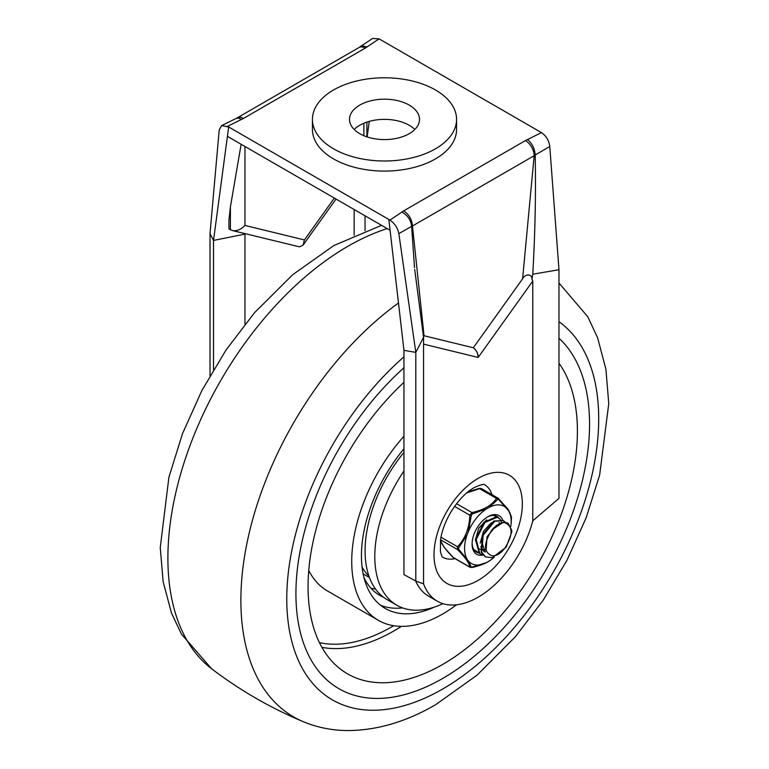<?xml version="1.0" encoding="UTF-8"?>
<svg xmlns="http://www.w3.org/2000/svg" width="769" height="769" viewBox="0 0 769 769"><rect width="100%" height="100%" fill="white"/><g stroke="black" fill="none" stroke-linecap="round" stroke-linejoin="round"><path stroke-width="1.15" d="M442.742 678.421A207.63 119.877 120 0 0 574.501 507.598A207.63 119.877 120 0 0 558.976 338.216A207.63 119.877 120 0 1 574.501 507.598A207.63 119.877 120 0 1 442.742 678.421A207.63 119.877 120 0 1 338.927 688.697A207.63 119.877 120 0 0 442.742 678.421M403.956 367.765A207.63 119.877 120 0 0 338.927 688.697A207.63 119.877 120 0 1 403.956 367.765M362.055 566.974A96.096 55.483 120 0 0 368.918 576.096M363.103 573.712A96.096 55.483 120 0 0 365.573 575.299L369.437 577.529M363.977 577.615A106.391 61.424 120 0 0 379.838 595.417A106.391 61.424 120 0 0 383.606 597.302M371.023 588.266A106.391 61.424 120 0 0 375.474 588.967M403.956 448.779A114.966 66.374 120 0 0 385.259 608.452A114.966 66.374 120 0 0 434.379 607.087M380.607 605.299A114.966 66.374 120 0 0 402.591 607.904M403.956 436.215A128.692 74.305 120 0 0 378.386 620.343A128.692 74.305 120 0 0 442.742 613.97A128.692 74.305 120 0 0 456.526 604.799M308.754 570.425A128.692 74.305 120 0 0 327.431 590.919L378.386 620.343M403.956 382.347A190.472 109.967 120 0 0 341.311 669.761A190.472 109.967 120 0 0 442.742 664.406A190.472 109.967 120 0 0 559.572 518.796A190.472 109.967 120 0 0 558.976 363.228M403.956 471.003A106.391 61.424 120 0 0 396.823 605.222A106.391 61.424 120 0 0 442.934 603.665M403.956 452.422A106.391 61.424 120 0 0 387.115 599.618L396.823 605.222M304.418 239.938L244.965 225.442C241.062 229.585 236.833 231.277 232.267 230.517L299.564 246.859L303.053 245.157L304.418 239.938L334.342 198.085M232.267 230.517L228.941 228.941L228.941 220.097L230.402 206.938L230.402 229.777M241.139 144.274L230.402 206.938M541.424 132.595A2300.963 1328.447 180 0 1 527.544 139.525C532.186 143.543 534.734 148.705 535.186 155.002A7.565 5.133 -10.8 0 0 534.167 155.713A12.352 7.132 -120 0 0 525.429 140.583L403.735 210.841C409.041 214.503 411.953 219.55 412.472 225.971L424.036 335.745L473.32 347.761L522.593 278.839C524.593 274.197 532.167 273.033 531.994 279.349L532.773 281.079L532.773 520.796L558.976 498.379L558.976 269.727L532.773 274.206C535.157 232.44 535.955 192.711 535.186 155.002L549.777 146.504C548.951 140.439 546.173 135.805 541.424 132.595L379.088 38.873A2300.963 1328.447 0 0 0 367.092 46.89L362.632 45.977L359.085 47.495A12.352 7.132 60 0 1 365.265 48.111L243.571 118.368L240.87 117.301L238.428 117.33L221.664 125.587L228.662 126.981L227.413 136.344L390.075 230.258L388.826 219.444L228.662 126.981M532.773 274.206L531.994 279.349M478.174 357.374L478.126 357.431C478.049 353.519 476.463 350.308 473.368 347.79C476.28 349.885 477.876 353.077 478.174 357.374L478.212 357.383C478.116 353.471 476.492 350.27 473.368 347.79L473.32 347.761M423.565 337.255L423.565 583.844L415.798 581.037L403.956 574.616L403.956 350.356L415.798 352.385L423.565 337.255L414.693 269.381M415.798 581.037L415.798 352.385L398.861 233.632C397.621 227.807 394.641 223.289 389.912 220.078A2300.963 1328.447 0 0 0 401.899 212.061C407.743 215.397 410.982 220.155 411.617 226.346L414.52 267.67M398.861 233.632L411.617 226.346A7.565 3.432 -171.1 0 1 412.472 225.971L534.167 155.713L522.593 278.839M423.325 335.592L424.036 335.745M455.017 558.611A41.872 24.175 -60 0 1 442.675 557.198C442.29 557.563 441.541 555.66 440.416 551.488L440.531 539.867C441.848 530.879 445.289 521.622 450.874 512.077C458.007 500.629 465.687 492.525 473.906 487.767C485.979 482.086 484.499 485.499 484.547 484.672A41.872 24.175 -60 0 1 491.939 494.659M414.818 129.471A34.999 20.205 0 0 0 409.243 125.28A34.999 20.205 0 0 0 354.173 129.471M409.243 105.103A34.999 20.205 0 0 0 371.1 100.72A34.999 20.205 0 0 0 349.501 119.387A34.999 20.205 0 0 0 384.5 139.593A34.999 20.205 0 0 0 419.499 119.387A34.999 20.205 0 0 0 409.243 105.103M435.456 89.963A72.075 41.613 180 0 1 456.565 119.387A72.075 41.613 180 0 1 384.5 161A72.075 41.613 180 0 1 312.425 119.387A72.075 41.613 180 0 1 356.922 80.947A72.075 41.613 180 0 1 435.456 89.963M456.565 119.387L456.565 129.471A72.075 41.613 180 0 1 384.5 171.083A72.075 41.613 180 0 1 312.425 129.471L312.425 119.387M532.773 520.796A81.745 47.197 -60 0 1 437.292 601.204A81.745 47.197 -60 0 1 423.565 583.844M437.292 601.204L428.554 596.158A81.745 47.197 -60 0 1 415.693 580.98M210.014 375.676L210.014 233.574L219.213 129.913L221.664 125.587M213.522 369.678L213.522 240.418L210.014 233.574M244.965 324.23L244.965 234.132L213.522 240.418L227.413 136.344M389.912 220.078L388.826 219.444M403.956 350.356L390.075 230.258M558.976 269.727L549.777 146.504M244.83 233.516L244.965 234.132M227.576 126.356A2300.963 1328.447 180 0 1 241.456 119.426L238.698 118.099L236.41 118.234M354.163 235.179L354.163 209.524M365.035 230.71L365.035 215.801M359.959 46.89L372.59 38.45L379.088 38.873M367.169 136.949L369.245 121.377M478.078 552.2L473.896 549.691M494.409 515.538L495.38 516.537M474.415 550.402L475.54 551.113M482.932 554.978L479.808 553.565L476.213 539.511L484.874 522.459L497.389 517.22L500.263 519.402M500.513 519.767L501.657 522.516M498.004 517.47L496.438 516.739L483.864 522.372L475.434 539.55L479.347 553.344L480.279 553.901M504.868 548.105L505.012 547.941C513.24 534.628 513.086 526.169 504.57 522.536L508.136 523.372L511.721 530.149L511.741 532.206L506.223 547.057L492.304 557.746L485.537 556.881L481.711 552.296L483.22 535.166L494.803 521.267L503.301 520.546L505.146 522.161M503.301 520.536L493.775 521.046L482.326 535.214L481.144 552.209L485.191 556.669M496.543 525.304L487.017 536.762L486.075 550.998M507.444 522.949L503.58 522.122L492.045 529.745C483.528 543.212 483.393 551.844 491.631 555.651A16.284 9.401 120 0 0 505.002 547.932M491.42 522.689L483.557 531.168L480.231 543.058M480.74 546.74L484.22 551.661M499.898 523.218L499.043 522.603M481.384 540.857L485.191 552.171M486.662 519.815L478.779 528.159L475.367 540.011M479.395 548.835L480.298 549.287M480.971 549.508L482.125 549.729M482.721 549.768L485.518 549.393M492.054 529.764A20.196 11.66 -60 0 1 504.57 522.536M466.687 492.948L479.568 488.671A1.721 0.519 -102.9 0 0 479.183 488.402A1.721 0.519 -102.9 0 0 479.058 488.507L467.927 491.91M497.514 498.004L498.543 498.6L497.514 498.004L496.438 498.408C491.958 505.271 483.788 509.991 471.916 512.567L469.821 515.182C469.426 527.87 465.341 538.396 457.555 546.778L457.555 549.585C465.351 557.544 469.436 563.35 469.821 567.022L470.561 567.455L469.821 567.022A1.721 1.634 -8.2 0 0 471.339 567.282L468.388 560.937A32.942 19.023 120 0 0 486.566 562.562L471.339 567.282M453.979 557.881L452.951 557.285A1.721 0.846 135.8 0 1 452.768 557.169A1.721 0.846 135.8 0 1 452.662 556.987M507.367 508.963A32.942 19.023 120 0 0 489.18 507.338L498.206 499.043L508.674 510.818L511.462 517.374L511.202 522.651L511.443 517.104A1.721 1.634 171.8 0 1 511.443 517.104L511.443 517.104A1.721 1.634 171.8 0 1 511.462 517.374M497.726 499.283A1.721 1.307 34.4 0 0 496.438 498.408L479.568 488.671L481.673 488.863M487.258 517.104A20.59 11.891 -60 0 1 496.957 516.412A20.59 11.891 -60 0 1 498.764 517.912M478.837 552.94A20.59 11.891 -60 0 1 476.367 552.075A20.59 11.891 -60 0 1 472.118 543.327M502.715 520.2A22.311 12.881 120 0 0 487.873 516.73A22.311 12.881 120 0 0 472.099 544.058A22.311 12.881 120 0 0 483.038 555.074M510.808 526.438A32.942 19.023 120 0 0 511.029 524.593A32.942 19.023 120 0 0 508.674 510.818M472.426 567.378A1.721 0.519 77.1 0 1 472.301 567.484C484.076 564.696 489.19 561.235 490.391 560.236L489.18 561.053A32.942 19.023 120 0 0 490.478 560.178A32.942 19.023 120 0 0 494.217 557.169M489.18 561.053L486.566 562.562M468.388 560.937L458.689 549.287L458.689 547.836L467.081 534.83A32.942 19.023 120 0 0 467.081 559.073M467.081 534.83L468.388 531.466L471.339 515.24L472.426 513.894L486.566 508.847A32.942 19.023 120 0 0 468.388 531.466M486.566 508.847L489.18 507.338M470.099 567.32L472.301 567.484A1.721 0.519 77.1 0 1 472.128 567.435M498.543 498.6A1.721 0.846 135.8 0 1 498.716 498.716A1.721 0.846 135.8 0 1 498.812 499.379M456.565 503.705L471.916 512.567A1.721 0.519 77.1 0 1 472.426 513.894M454.575 506.386L469.821 515.182L471.339 515.24M440.983 537.204L457.555 546.778A1.721 0.731 42 0 0 458.689 547.836M469.821 567.022L452.951 557.285C445.155 549.326 441.06 543.51 440.685 539.838L457.555 549.585A1.721 0.846 -44.2 0 0 458.689 549.287M403.956 356.835A220.578 127.346 120 0 0 288 620.794A220.578 127.346 120 0 0 442.742 688.986A220.578 127.346 120 0 0 585.122 500.196A220.578 127.346 120 0 0 558.976 321.692M398.477 302.986A254.712 147.062 120 0 0 248.56 535.782A254.712 147.062 120 0 0 303.371 721.735C317.982 727.762 333.419 730.704 349.693 730.55C378.406 729.973 407.051 721.36 435.629 704.702L477.059 675.172L515.441 636.684L543.27 600.08L567.08 560.053L586.093 517.931L599.637 475.117L608.76 403.648L605.924 369.283L597.619 337.783L587.766 316.751L558.976 283.002M387.182 228.585A254.712 147.062 120 0 0 193.452 436.638A254.712 147.062 120 0 0 211.61 668.761C239.947 690.312 270.534 707.97 303.371 721.735M321.894 647.325A183.906 106.18 120 0 0 393.978 630.888A183.906 106.18 120 0 0 401.389 626.37M319.433 642.634A180.484 104.209 120 0 0 391.777 626.831A180.484 104.209 120 0 0 393.68 625.716M363.872 135.709L363.872 123.242M244.965 225.442L244.965 146.475M478.212 357.383L532.773 281.079M478.126 357.431L423.565 344.127M478.174 478.347A62.462 36.066 -60 0 1 516.422 532.763A62.462 36.066 -60 0 1 439.916 576.923A62.462 36.066 -60 0 1 478.174 478.347M401.899 212.061A19.465 11.237 180 0 1 403.735 210.841M527.544 139.525A19.465 11.237 0 0 0 525.429 140.583M241.456 119.426A19.465 11.237 0 0 0 243.571 118.368M367.092 46.89A19.465 11.237 180 0 1 365.265 48.111M381.568 225.346L333.929 245.503L292.758 274.658L254.558 312.675L226.115 349.876L201.824 390.652L182.522 433.581L168.911 477.213L160.24 547.682L163.163 581.816L171.516 613.114L181.397 634.06L211.61 668.761M336.024 199.046L303.053 245.157M366.89 122.098L366.89 136.853M359.085 47.495L237.39 117.763M475.127 550.902L475.828 551.306M484.826 556.506L485.527 556.91M507.453 522.93L508.155 523.333M470.128 567.339L453.402 557.679M498.081 498.206L481.356 488.546M511.443 517.104C509.732 512.077 508.213 509.03 506.906 507.982L498.052 498.177M511.029 524.593L511.202 522.651M453.441 557.698L444.501 547.807L440.435 540.54M467.975 491.881L479.183 488.402L481.384 488.565"/></g></svg>
